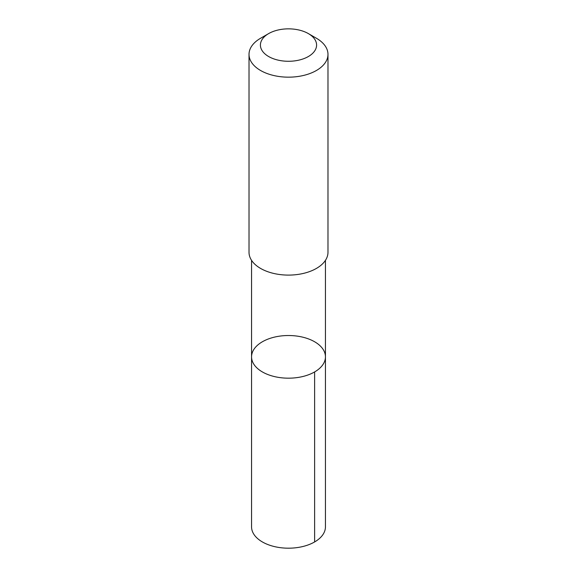 <?xml version="1.0" encoding="UTF-8"?>
<svg xmlns="http://www.w3.org/2000/svg" width="577" height="577" viewBox="0 0 577 577"><rect width="100%" height="100%" fill="white"/><g stroke="black" fill="none" stroke-linecap="round" stroke-linejoin="round"><path stroke-width="0.87" d="M290.794 335.562A36.942 21.327 180 0 1 325.442 356.846A36.942 21.327 180 0 1 288.5 378.18A36.942 21.327 180 0 1 251.558 356.846A36.942 21.327 180 0 1 290.794 335.562M251.558 526.859A36.942 21.327 0 0 0 286.206 548.15A36.942 21.327 0 0 0 325.442 526.859L325.442 356.846A36.942 21.327 180 0 1 288.5 378.18A36.942 21.327 180 0 1 251.558 356.846L251.558 526.859M268.644 33.596L260.58 38.255A39.481 22.799 0 0 0 249.019 54.368L249.019 252.308A39.481 22.799 0 0 0 286.048 275.056A39.481 22.799 0 0 0 327.981 252.308L327.981 54.368A39.481 22.799 0 0 0 316.42 38.255L308.356 33.596A28.085 16.214 0 0 0 268.644 33.596A28.085 16.214 0 0 0 262.232 50.798A28.085 16.214 0 0 0 286.755 61.249A28.085 16.214 0 0 0 314.097 51.735A28.085 16.214 0 0 0 308.356 33.596M249.019 54.368A39.481 22.799 0 0 0 286.048 77.123A39.481 22.799 0 0 0 327.981 54.368M314.624 541.947L314.624 371.927M251.558 260.357L251.558 356.846M325.442 260.357L325.442 356.846"/></g></svg>
